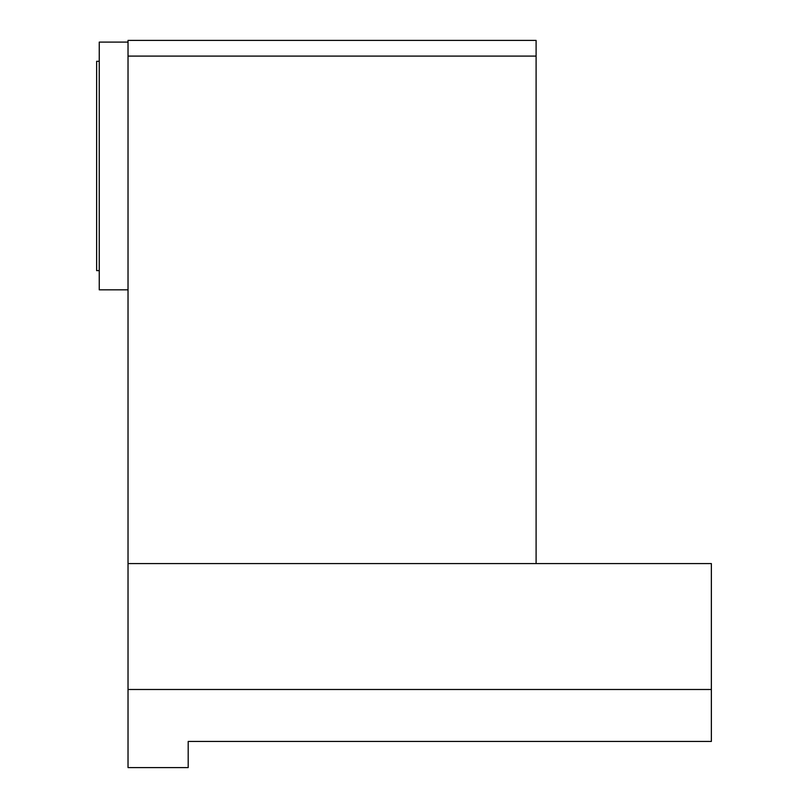 <?xml version="1.0" encoding="UTF-8"?>
<svg xmlns="http://www.w3.org/2000/svg" width="808" height="808" viewBox="0 0 808 808"><rect width="100%" height="100%" fill="white"/><g stroke="black" fill="none" stroke-linecap="round" stroke-linejoin="round"><path stroke-width="1.21" d="M711.363 689.497L711.363 741.441L188.193 741.441L188.193 767.6L128.028 767.6L128.028 689.497L711.363 689.497L711.363 563.57L128.028 563.57L128.028 40.4L536.098 40.4L536.098 563.57M128.028 689.497L128.028 563.57M128.028 42.097L99.253 42.097L99.253 289.82L128.028 289.82M99.253 61.297L96.637 61.297L96.637 270.63L99.253 270.63M128.028 56.095L536.098 56.095"/></g></svg>
